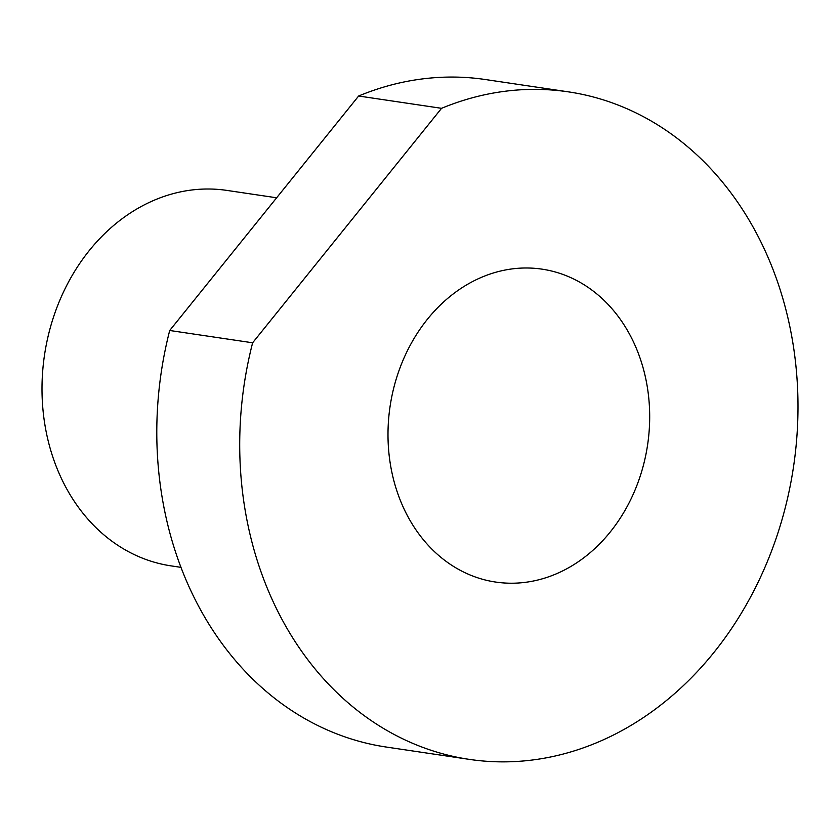 <?xml version="1.0" encoding="UTF-8"?>
<svg xmlns="http://www.w3.org/2000/svg" width="840" height="840" viewBox="0 0 840 840"><rect width="100%" height="100%" fill="white"/><g stroke="black" fill="none" stroke-linecap="round" stroke-linejoin="round"><path stroke-width="1.26" d="M276.633 197.788L226.884 190.407A189.798 156.23 98.4 0 0 45.129 351.12A189.798 156.23 98.4 0 0 164.451 564.711A189.798 156.23 98.4 0 0 171.16 565.887L180.915 567.336M547.659 270.144A158.161 130.19 -81.6 0 1 647.083 448.13A158.161 130.19 -81.6 0 1 495.632 582.057A158.161 130.19 -81.6 0 1 490.035 581.081A158.161 130.19 -81.6 0 1 390.6 403.095A158.161 130.19 -81.6 0 1 542.062 269.157A158.161 130.19 -81.6 0 1 547.659 270.144M441.556 108.318A337.418 277.736 -81.6 0 1 568.375 91.854L485.468 79.548A337.418 277.736 98.4 0 0 358.638 96.012L169.712 330.488L252.63 342.794L441.556 108.318L358.638 96.012M568.375 91.854A337.418 277.736 -81.6 0 1 580.314 93.944A337.418 277.736 -81.6 0 1 792.435 473.655A337.418 277.736 -81.6 0 1 469.308 759.371A337.418 277.736 -81.6 0 1 457.38 757.281A337.418 277.736 -81.6 0 1 252.63 342.794M169.712 330.488A337.418 277.736 98.4 0 0 374.462 744.975A337.418 277.736 98.4 0 0 386.4 747.065L469.308 759.371"/></g></svg>
